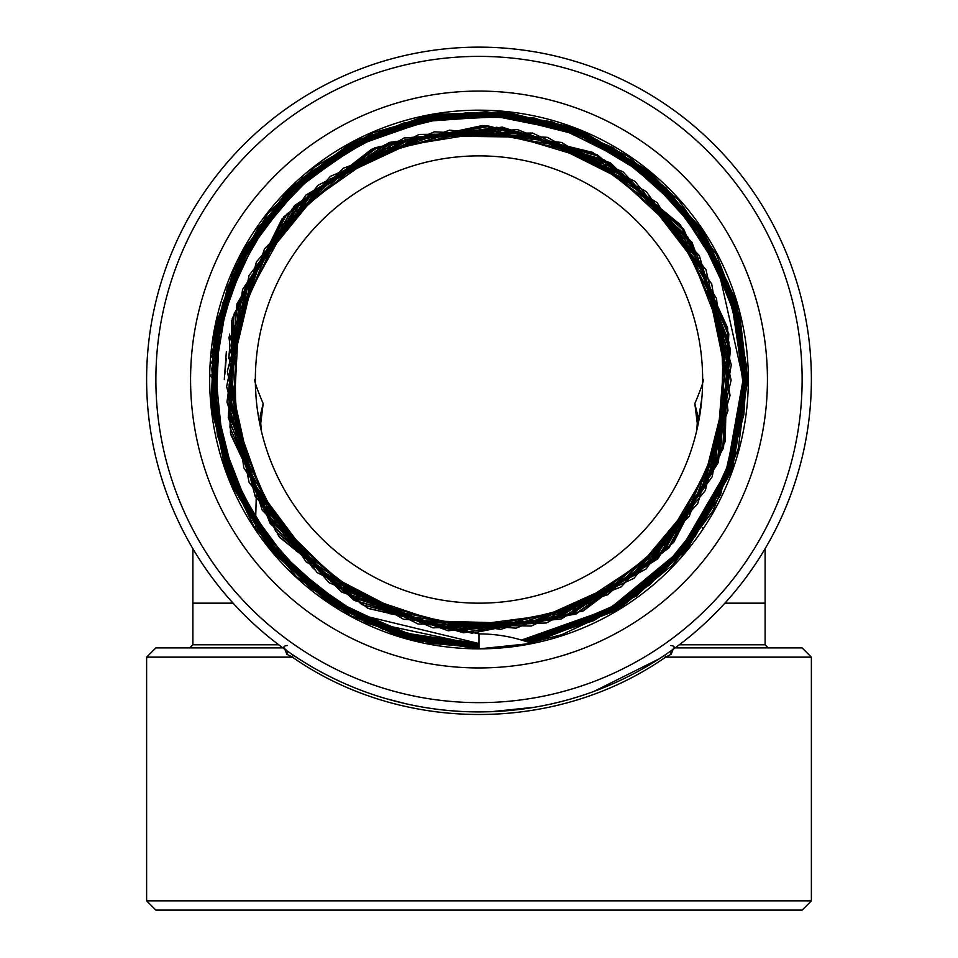 <?xml version="1.0" encoding="UTF-8"?>
<svg xmlns="http://www.w3.org/2000/svg" width="958" height="958" viewBox="0 0 958 958"><rect width="100%" height="100%" fill="white"/><g stroke="black" fill="none" stroke-linecap="round" stroke-linejoin="round"><path stroke-width="1.44" d="M531.474 643.393L531.534 643.417A149.64 149.64 0 0 0 479 633.897L479 648.865L531.534 643.417M231.8 408.048L251.427 480.197L317.996 569.327L416.766 620.556L528.002 623.634L629.49 577.937L700.957 492.58L728.092 384.577L705.447 275.521L637.537 187.217L537.917 137.317L426.502 135.808L325.54 183.002L255.223 269.485L229.597 377.967L253.798 486.808L323.002 574.237L423.412 622.796L534.971 622.772L635.394 574.117L704.597 486.556L728.739 377.572L702.968 268.935L632.436 182.379L531.223 135.186L419.544 136.814L319.709 186.93L251.679 275.557L229.046 384.984L256.349 493.358L328.151 579.039L430.142 624.879L541.941 621.694L641.189 570.118L708.058 480.413L729.17 370.53L700.298 262.42L627.191 177.673L524.445 133.246L412.599 138L313.973 191.025L248.29 281.736L228.675 392.026L259.091 499.86L333.456 583.697L436.956 626.748L548.886 620.401L646.878 565.915L711.351 474.162L729.409 363.477L697.436 255.966L621.802 173.111L517.619 131.462L405.665 139.377L308.332 195.276L245.056 288.023L228.507 399.103L262.025 506.303L338.928 588.2L443.829 628.412L555.796 618.904L652.446 561.556L714.464 467.815L729.445 356.412L694.394 249.571L616.293 168.668L510.722 129.869L398.756 140.934L302.788 199.695L242.003 294.429L228.567 406.192L265.174 512.662L344.533 592.547L450.763 629.885L562.681 617.215L657.906 557.041L717.422 461.373L729.313 349.311L691.185 243.248L610.641 164.369L503.752 128.456L391.882 142.718L297.375 204.305L239.153 300.932L228.842 413.293L268.515 518.925L350.257 596.738L457.756 631.166L569.531 615.335L663.259 552.371L720.212 454.834L728.978 342.21L687.784 236.997L604.857 160.226L496.735 127.258L385.044 144.706L292.094 209.083L236.482 307.53L229.297 420.394L272.024 525.116L356.113 600.798L464.786 632.28L576.345 613.276L668.504 547.533L722.823 448.2L728.439 335.096L684.192 230.83L598.918 156.262L489.67 126.276L378.254 146.897L286.945 214.005L233.98 314.212L229.956 427.496L275.7 531.235L362.076 604.702L471.875 633.202L583.135 611.012L673.618 542.539L725.242 441.47L727.661 327.983L680.396 224.771L592.87 152.454L482.569 125.498L371.512 149.28L281.903 219.083L231.644 320.966L230.794 434.597L279.544 537.27L368.183 608.45L479 633.897L367.644 608.198L278.802 536.324L230.423 432.836L232.219 318.643L283.808 216.771L374.782 147.783L486.748 125.582L597.121 154.633L683.629 229.07L728.822 333.863L723.553 447.829L668.923 547.976L575.986 614.078L463.504 632.807L354.209 600.415L270.132 523.463L228.243 417.484L236.961 303.89L294.537 205.575L389.319 142.407L502.184 127.103L610.342 162.764L691.939 242.17L730.523 349.275L718.332 462.427L657.847 558.801L561.292 618.964L448.164 630.771L341.299 591.888L262.252 510.147L226.962 402.061L242.566 289.46L305.889 195.061L404.144 137.94L517.464 129.593L622.963 171.71L699.364 255.738L731.277 364.711L712.261 476.629L646.171 568.92L546.371 622.963L432.992 627.861L328.929 582.632L255.187 496.4L226.651 386.613L249.068 275.437L317.876 185.325L419.173 134.431L532.504 133.03L634.986 181.361L705.962 269.665L731.122 380.122L705.375 490.424L633.957 578.321L531.271 626.053L418.059 624.005L317.206 572.609L249.056 482.269L227.333 371.225L256.409 261.905L330.39 176.356L434.345 131.833L547.269 137.317L646.399 191.684L711.722 283.939L730.032 395.474L697.663 503.752L621.179 586.907L516.027 628.161L403.45 619.227L306.165 561.927L243.787 467.827L228.902 355.945L264.492 248.852L343.371 168.153L449.601 130.144L561.747 142.479L657.14 202.677L716.536 298.537L727.96 410.695L689.149 516.518L607.935 594.655L500.735 629.346L389.188 613.611L295.794 550.634L239.392 453.146L231.381 340.82L273.353 236.327L356.819 160.788L464.929 129.426L575.818 148.562L667.115 214.293L720.428 313.338L724.99 425.711L679.917 528.72L594.307 601.588L485.443 629.622L375.296 607.168L286.131 538.767L235.919 438.237L234.806 325.9L282.969 224.435L370.674 154.31L480.209 129.665L589.445 155.447L676.372 226.447L723.434 328.307L721.158 440.488L670.001 540.336L580.297 607.683L470.174 628.951L361.885 599.864L277.281 526.325L233.417 423.185L239.141 311.278L293.256 213.179L384.841 148.682L495.406 130.791L602.63 163.111L684.874 239.093L725.529 343.419L716.416 454.978L659.367 551.269L565.95 612.857L455.026 627.322L348.987 591.781L269.222 513.416L231.812 408.06L229.549 378.218M479 648.865L400.815 637.214L329.396 603.432L270.863 550.335L230.279 482.545L211.071 405.905L215.023 327.013L241.62 252.649L288.717 189.229L352.149 142.215L426.514 115.619L505.369 111.811L581.949 130.983L649.632 171.614L702.609 230.1L736.355 301.459L747.875 379.524L732.116 470.21L686.658 550.251L616.868 610.234L530.983 643.213M479 648.243L401.007 636.675L329.72 602.929L271.342 549.952L230.794 482.329L211.718 405.845L215.574 327.133L242.17 252.924L289.136 189.66L352.424 142.718L426.633 116.241L505.309 112.361L581.722 131.557L649.249 172.069L702.142 230.435L735.744 301.638L747.312 379.524L731.457 470.246L685.868 550.227L615.958 610.126L529.894 642.818M528.888 642.447L636.22 596.151L684.695 550.766L720.584 494.891L746.749 379.524L746.402 365.633L734.738 300.237L707.411 239.692L665.942 187.78L613.024 147.604L551.808 121.774L486.113 111.715L419.975 118.217L357.442 140.73L302.417 178.02L258.181 227.645L227.621 286.682L212.425 351.418L213.73 417.892L231.285 482.042L264.157 539.857L310.188 587.865L366.686 622.987L430.058 643.213L479 647.692L401.163 636.088L330.067 602.414L271.773 549.581L231.393 482.078L212.281 405.797L216.185 327.229L242.697 253.223L289.544 190.055L352.724 143.281L426.729 116.792L505.261 112.984L581.47 132.108L648.889 172.512L701.603 230.782L735.205 301.794L746.677 379.524L730.786 470.27L685.102 550.287L614.94 610.006L528.732 642.399M479 647.069L401.354 635.501L330.378 601.947L272.264 549.185L231.92 481.874L212.88 405.725L216.771 327.373L243.2 253.487L289.999 190.51L352.987 143.784L426.873 117.403L505.189 113.583L581.266 132.647L648.482 173.015L701.148 231.094L734.606 301.998L746.09 379.524L730.176 470.318L684.287 550.263L614.018 609.851L527.678 642.028L593.78 620.652L649.596 584.955L694.969 536.684L726.99 478.677L743.839 414.586L746.138 379.524L728.511 283.939L697.292 225.477L652.697 176.428L597.349 139.94L534.744 118.109L468.678 112.457L403.234 123.151L342.473 149.699L290.046 190.331L249.308 242.685L222.627 303.411L211.802 368.866L217.334 434.98L239.057 497.681L275.473 553.149L324.487 597.888L382.972 629.274L479 647.105M479 646.446L401.534 634.974L330.785 601.444L272.767 548.898L232.519 481.742L213.514 405.833L217.298 327.648L243.667 253.978L290.214 191.097L353.047 144.454L426.669 118.05L504.794 114.122L580.668 133.09L647.812 173.182L700.382 231.082L733.9 301.698L745.504 379.033M526.565 641.656L547.689 636.95L608.941 612.102L662.241 573.004L704.214 521.93L732.403 462.139L745.528 379.524L729.481 470.366L683.485 550.299L613 609.791L526.433 641.609M525.367 641.261L623.514 602.678L673.989 560.226L712.536 506.698L736.63 445.29L744.965 379.847L736.798 314.212L712.932 252.876L674.54 199.204L624.173 156.561L564.813 127.701L500.184 114.265L434.249 117.235L371.021 136.252L314.475 170.332L267.989 217.227L234.554 274.18L216.077 337.575L213.862 403.593L227.884 468.139L257.439 527.211L300.572 577.267L354.747 615.084L416.538 638.483L479 645.884L401.689 634.352L331.061 600.941L273.174 548.431L233.045 481.407L214.053 405.617L217.957 327.6L244.266 254.062L290.837 191.349L353.562 144.862L427.088 118.552L505.082 114.792L580.799 133.749L647.74 173.925L700.118 231.764L733.493 302.333L744.869 379.524L728.846 470.426L682.683 550.371L611.958 609.647L525.259 641.225M479 645.249L401.881 633.801L331.384 600.438L273.665 548.048L233.56 481.191L214.7 405.557L218.52 327.72L244.805 254.337L291.256 191.78L353.837 145.353L427.22 119.175L505.01 115.343L580.572 134.324L647.345 174.38L699.651 232.099L732.882 302.512L744.318 379.524L728.176 470.486L681.845 550.371L610.965 609.563L524.074 640.842L580.129 624.736L637.369 592.284L684.922 546.79L719.745 490.951L739.827 428.274L744.318 379.524L731.529 297.89L703.639 238.243L662.002 187.241L609.025 148.131L548.084 123.175L482.856 114.086L417.377 121.235L355.705 144.371L301.566 181.912L258.397 231.68L228.734 290.514L214.544 354.855L216.532 420.73L234.782 484.053L267.977 541.007L314.224 587.961L370.578 622.173L479 645.321M479 644.674L402.025 633.226L331.731 599.924L274.084 547.689L234.159 480.928L215.263 405.497L219.119 327.816L245.344 254.636L291.663 192.175L354.137 145.927L427.316 119.738L504.962 115.966L580.32 134.874L646.985 174.835L699.112 232.447L732.343 302.668L743.683 379.524L727.493 470.558L681.018 550.491L609.839 609.516L522.721 640.423M521.547 640.076L610.557 608.474L662.864 569.028L703.914 517.979L731.05 458.343L742.773 393.882L743.157 379.524L717.698 266.252L682.455 210.999L634.747 166.045L577.399 134.288L514.015 117.547L448.452 117.02L384.745 132.551L326.858 163.363L278.275 207.431L242.111 262.145L220.436 324.055L214.76 389.403L225.262 454.164L251.463 514.326L291.603 566.238L343.335 606.606L403.39 633.07L479 644.087L402.228 632.639L332.043 599.457L274.587 547.281L234.686 480.724L215.861 405.438L219.717 327.959L245.847 254.9L292.118 192.63L354.4 146.43L427.448 120.337L504.89 116.565L580.117 135.413L646.59 175.326L698.645 232.758L731.744 302.86L743.097 379.524L726.871 470.641L680.156 550.527L608.785 609.396L521.511 640.052M479 643.453L409.353 634.112L344.676 606.654L289.496 563.172L247.811 506.614L222.448 441.111L215.346 371.225L226.878 301.962L256.325 238.195L301.507 184.475L359.298 144.562L425.532 121.343L495.561 116.385L564.382 130.132L627.179 161.495L679.39 208.365L717.458 267.306M748.342 379.524A269.342 269.342 0 0 1 344.329 612.773A269.342 269.342 0 0 1 344.329 146.263A269.342 269.342 0 0 1 748.342 379.524M529.966 642.842L561.831 634.651L622.065 606.39L673.57 564.238L713.027 510.65L738.175 449.027L747.312 379.524L739.971 316.918L716.512 254.612L678.515 199.947L628.149 156.37L568.657 126.456L503.597 112.194L437.028 114.301L373.033 132.815L315.529 166.429L268.12 213.251L233.608 270.24L214.293 334.019L211.167 400.588L224.603 465.863L253.631 525.858L296.609 576.824L350.76 615.707L412.838 639.98L479 648.303M745.528 379.524L741.157 331.193L721.182 268.156L686.371 211.922L638.711 166.057L581.278 133.246L517.5 115.667L451.362 114.242L386.912 129.222L328.091 159.543L278.598 203.467L241.368 258.181L218.831 320.415L212.221 386.278L222.112 451.745L247.739 512.781L287.675 565.603L339.336 607.025L399.642 634.388L464.822 646.147L479 646.53M522.912 640.483L533.546 638.471L595.613 617.06L650.542 581.099L694.861 532.648L725.972 474.833L743.731 379.524L741.576 345.419L725.074 281.844L693.52 224.232L648.674 176.224L593.433 140.646L531.115 119.846L465.576 114.948L400.875 126.408L340.928 153.376L289.532 194.33L249.715 246.637L224.076 307.171L214.041 372.159L220.4 437.602L242.59 499.501L279.425 553.987L328.474 597.804L386.84 628.125L450.871 643.225L479 644.71M742.522 379.524L733.756 311.877L709.255 251.259L670.636 198.474L620.161 156.884L561.041 128.923L496.831 116.457L431.507 120.097L369.117 139.796L313.446 174.164L268 221.25L235.476 278.036L218.005 341.108L216.508 406.539L231.261 470.318L261.175 528.553L304.584 577.566L358.663 614.473L479 643.536M671.103 650.769A332.378 332.378 0 0 0 811.378 379.524A332.378 332.378 0 0 0 312.811 91.669A332.378 332.378 0 0 0 312.811 667.379A332.378 332.378 0 0 0 811.378 379.524A332.378 332.378 0 0 0 312.811 91.669A332.378 332.378 0 0 0 312.811 667.379A332.378 332.378 0 0 0 811.378 379.524A332.378 332.378 0 0 1 671.103 650.769L665.582 654.601A3.09 1.509 55.9 0 0 665.582 657.152L671.187 654.254A3.09 1.952 54.7 0 1 671.103 650.769C675.318 647.644 675.115 645.884 670.516 645.5M284.933 649.368L286.813 654.254L292.418 657.152A3.09 1.509 124.1 0 0 292.418 654.601L286.897 650.769C282.682 647.644 282.873 645.884 287.484 645.5M811.378 657.152L811.378 900.843L146.622 900.843L146.622 657.152L292.418 657.152C401.821 733.6 556.179 733.6 665.582 657.152L811.378 657.152L802.133 647.895L675.091 647.895M767.43 910.1L190.57 910.1M146.622 900.843L155.867 910.1L802.133 910.1L811.378 900.843M767.43 379.524A288.43 288.43 0 0 0 334.785 129.737A288.43 288.43 0 0 0 334.785 629.31A288.43 288.43 0 0 0 767.43 379.524M215.155 379.248L214.963 380.721M213.418 377.081L213.227 377.727M214.915 383.296L215.167 382.386M210.999 374.973L209.922 376.434M214.436 368.135L215.418 368.135M224.28 379.524L226.351 351.562M211.119 406.384L211.61 405.689M211.682 405.581L212.688 404.108M212.724 404.048L213.203 403.306M213.263 403.21L214.257 401.606M214.329 401.498L214.796 400.707M214.832 400.648L215.346 399.761M215.358 399.737L215.837 398.887M210.772 402.671L211.275 401.917M211.347 401.809L211.838 401.031M211.862 400.995L212.365 400.181M212.389 400.133L212.88 399.33M212.951 399.211L213.957 397.45M214.017 397.342L214.496 396.48M214.532 396.396L215.562 394.456M210.916 353.514L211.766 352.412M226.256 358.376L224.831 374.41M213.658 367.345L213.442 368.135M211.538 363.178L212.257 360.627M213.167 364.806L212.784 365.764M211.694 394.157L211.91 393.103M212.185 355.61L210.82 357.574M212.64 375.093L211.383 377.715M210.389 375.823L210.999 375.093M231.585 342.006L229.477 334.15M228.699 358.256L229.956 345.443L228.95 337.072M211.478 409.689L211.922 408.719M211.993 408.575L212.916 406.551M212.963 406.467L213.406 405.462M679.246 644.806L765.107 644.806L768.196 647.895L702.645 647.895M255.355 647.895L189.804 647.895L192.893 644.806L192.893 603.169L233.117 603.169M282.909 647.895L155.867 647.895L146.622 657.152M286.813 654.254A3.09 1.952 125.3 0 0 286.897 650.769L285.4 649.177M671.187 654.254L673.067 649.368M251.403 480.209L312.368 567.507L315.23 570.106M702.645 380.637L702.645 379.56C704.633 378.386 702.034 386.421 694.837 403.617L697.723 415.604L696.777 430.429L701.903 397.678M702.645 379.524A223.645 223.645 0 0 0 367.177 185.84A223.645 223.645 0 0 0 367.177 573.207A223.645 223.645 0 0 0 702.645 379.524L702.645 379.991M694.837 403.617L697.58 425.999M702.442 528.972L702.43 527.99M260.42 425.987L263.163 403.617C255.978 386.421 253.379 378.386 255.355 379.524L255.355 380.098M255.475 387.008L255.942 395.678M257.666 411.557L261.223 430.429L260.277 415.592L263.163 403.617M256.385 491.37L255.642 519.943M255.642 520.098L255.606 522.17M255.606 522.254L255.594 523.224M255.594 523.343L255.558 525.379M255.558 525.523L255.547 526.493M255.547 526.553L255.535 527.571M255.535 527.595L255.523 528.577M255.523 528.732L255.511 529.714M802.133 379.524A323.133 323.133 0 0 1 317.433 659.355A323.133 323.133 0 0 1 317.433 99.68A323.133 323.133 0 0 1 802.133 379.524M278.754 644.806L192.893 644.806M724.883 603.169L765.107 603.169L765.107 548.694M659.164 658.841L594.008 691.377M534.42 707.255L491.155 711.686L481.263 711.902M406.036 703.795L386.242 698.693M765.107 644.806L765.107 603.169M696.993 429.471L701.292 403.917M261.223 430.405L259.067 420.047M255.63 390.589L255.93 395.618M192.893 603.169L192.893 548.694"/></g></svg>
